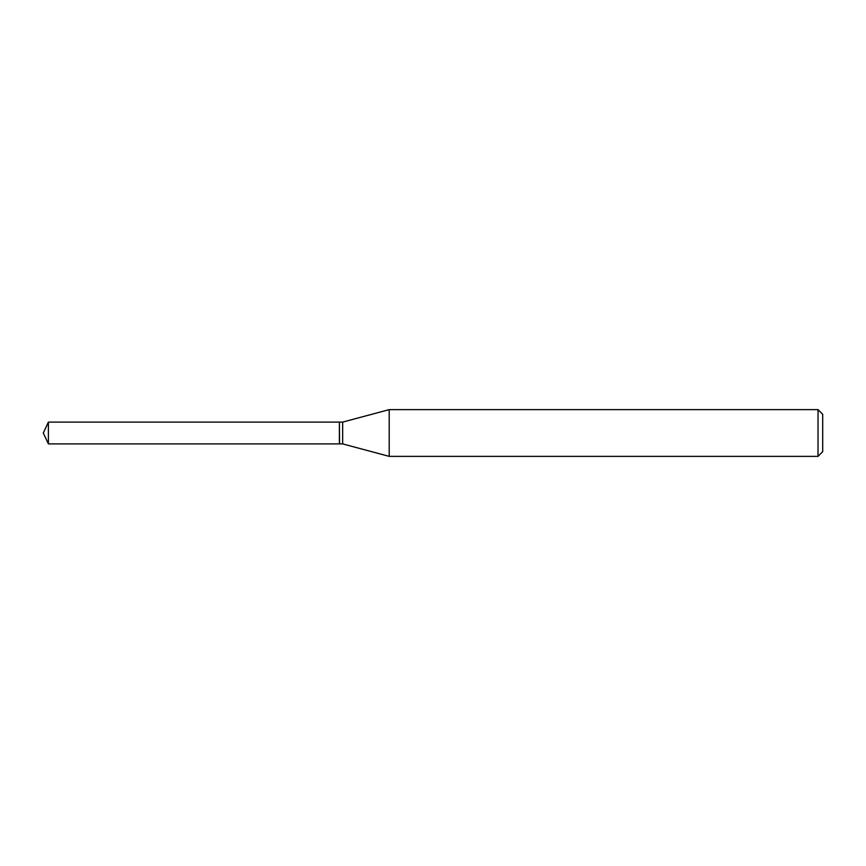 <?xml version="1.0" encoding="UTF-8"?>
<svg xmlns="http://www.w3.org/2000/svg" width="866" height="866" viewBox="0 0 866 866"><rect width="100%" height="100%" fill="white"/><g stroke="black" fill="none" stroke-linecap="round" stroke-linejoin="round"><path stroke-width="1.3" d="M48.388 433L48.388 443.901L339.385 443.901L339.385 422.099L48.388 422.099L48.388 433M339.385 422.294L339.58 443.901L342.665 443.901L389.202 456.371L818.024 456.371L818.024 409.629L389.202 409.629L389.202 456.371M818.024 409.629L822.7 414.305L822.7 451.695L818.024 456.371M339.58 422.099L342.665 422.099L342.665 443.901M48.388 422.099L43.3 433L48.388 443.901M342.665 422.099L389.202 409.629"/></g></svg>

